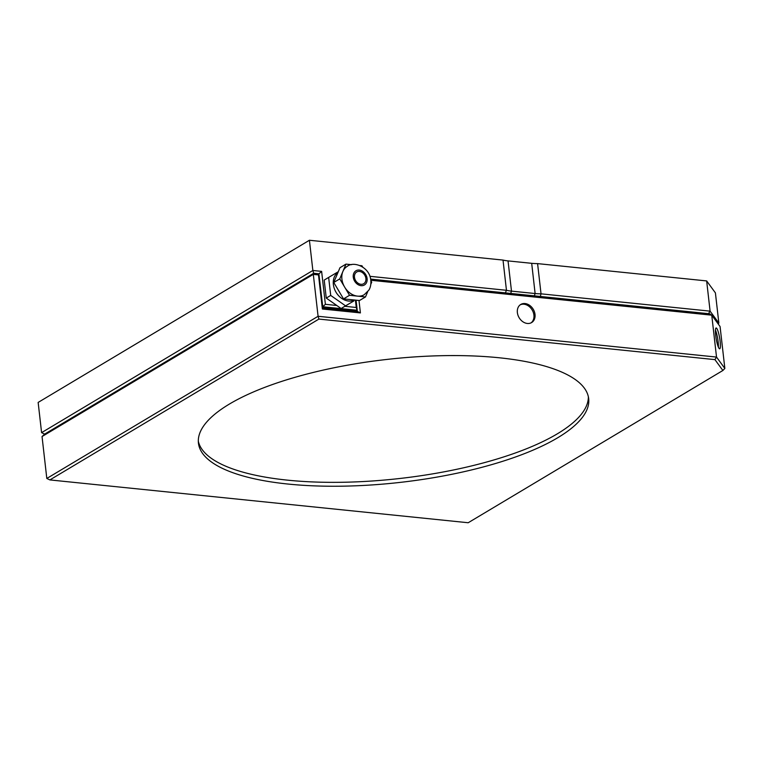 <?xml version="1.0" encoding="UTF-8"?>
<svg xmlns="http://www.w3.org/2000/svg" width="763" height="763" viewBox="0 0 763 763"><rect width="100%" height="100%" fill="white"/><g stroke="black" fill="none" stroke-linecap="round" stroke-linejoin="round"><path stroke-width="1.14" d="M369.941 276.32L506.46 290.293L505.364 292.887L709.695 313.803L711.745 315.167L370.866 280.269M557.772 437.724A196.387 61.841 173.5 0 0 588.683 398.677A196.387 61.841 173.5 0 0 386.555 359.468A196.387 61.841 173.5 0 0 198.437 443.141A196.387 61.841 173.5 0 0 341.881 486.184A196.387 61.841 173.5 0 0 557.772 437.724M198.313 441.176A196.387 61.841 173.5 0 0 344.437 482.235A196.387 61.841 173.5 0 0 557.333 433.823A196.387 61.841 173.5 0 0 588.359 396.741M318.915 319.077L318.085 316.283L46.81 478.458L42.041 436.541L313.307 274.375L318.085 316.283L716.524 357.074L711.745 315.167L720.072 326.526L724.85 368.443L722.885 370.484L714.921 359.621L318.915 319.077L49.872 479.917L468.196 522.741L722.885 370.484M517.371 312.601A10.558 8.221 59.1 0 0 522.779 321.681A10.558 8.221 59.1 0 0 531.611 322.568A10.558 8.221 59.1 0 0 533.251 309.292A10.558 8.221 59.1 0 0 520.776 304.447A10.558 8.221 59.1 0 0 517.371 312.601M358.991 300.479L360.403 312.916L322.377 309.015L318.495 274.899L313.307 274.375L313.698 273.268L44.655 434.109L42.041 436.541M715.684 335.348A10.558 1.774 80.3 0 0 719.7 348.796A10.558 1.774 80.3 0 0 719.662 338.085A10.558 1.774 80.3 0 0 716.123 327.985A10.558 1.774 80.3 0 0 715.684 335.348M714.921 359.621L716.524 357.074L724.85 368.443M715.446 330.045A10.558 1.774 -99.7 0 1 718.365 347.079M520.242 304.809A10.558 8.221 -120.9 0 1 532.145 309.95A10.558 8.221 -120.9 0 1 531.038 322.873M505.364 292.887L370.684 279.096M360.403 312.916L357.342 311.447L356.063 300.174M44.655 434.109L41.593 432.64L312.859 270.474L313.698 273.268L318.886 273.793L318.495 274.899M322.377 309.015L322.768 307.909L357.342 311.447M355.94 300.164L357.094 310.264L322.759 306.755L318.886 273.793L322.768 307.909M46.81 478.458L49.872 479.917M41.593 432.64L38.15 402.425L309.416 240.259L312.859 270.474L321.624 271.37L325.381 304.313L336.807 305.486M715.408 292.878L718.851 323.092L710.095 311.142L706.652 280.927L715.408 292.878M503.017 260.078L506.46 290.293A26.257 8.269 173.5 0 0 511.487 291.123L535.121 293.536A26.257 8.269 173.5 0 0 541.034 293.831L537.591 263.616A26.257 8.269 -6.5 0 1 531.687 263.321L508.044 260.908A26.257 8.269 -6.5 0 1 503.017 260.078L309.416 240.259M540.357 296.473L541.034 293.831L710.095 311.142L708.484 313.679M706.652 280.927L537.591 263.616M344.819 306.306L356.254 307.479L355.415 300.107M356.254 307.479L357.094 310.264M325.381 304.313L322.759 306.755M718.117 323.855L718.851 323.092M321.624 271.37L319.01 273.812M351.562 264.685L345.973 264.112L342.873 271.504A16.538 12.885 59.1 0 0 341.91 279.115A16.538 12.885 59.1 0 0 344.647 287.098A16.538 12.885 59.1 0 0 357.513 296.12A16.538 12.885 59.1 0 0 364.218 294.718L368.767 290.226C369.368 289.406 371.819 285.505 370.532 278.361C368.329 266.63 353.67 261.06 347.251 266.335A16.538 12.885 59.1 0 0 342.873 271.504L339.764 278.896L349.53 295.31L365.496 296.941L367.68 291.752M370.856 284.17L371.705 282.167L370.923 280.841M362.721 267.05L361.948 265.753L359.812 265.534M330.703 295.424L345.563 305.849L353.918 300.918L341.109 308.51L326.259 298.085L330.703 295.424L328.653 277.417L324.208 280.078L326.259 298.085M338.295 271.704L328.653 277.417M345.563 305.849L341.109 308.51M338.019 272.362A16.128 12.57 59.1 0 0 333.364 284.465A16.128 12.57 59.1 0 0 354.509 300.021M345.973 264.112L339.974 267.708L333.765 282.482L343.522 298.896L359.497 300.527L365.496 296.941M349.53 295.31L343.522 298.896M339.764 278.896L333.765 282.482M354.48 277.284A6.819 5.312 59.1 0 0 357.971 283.149A6.819 5.312 59.1 0 0 363.684 283.722A6.819 5.312 59.1 0 0 364.743 275.138A6.819 5.312 59.1 0 0 356.683 272.01A6.819 5.312 59.1 0 0 354.48 277.284M534.338 295.853L535.121 293.536L531.687 263.321M510.695 293.431L511.487 291.123L508.044 260.908M353.269 277.16A8.269 6.447 59.1 0 0 364.409 284.981A8.269 6.447 59.1 0 0 362.873 271.466A8.269 6.447 59.1 0 0 353.269 277.16"/></g></svg>
